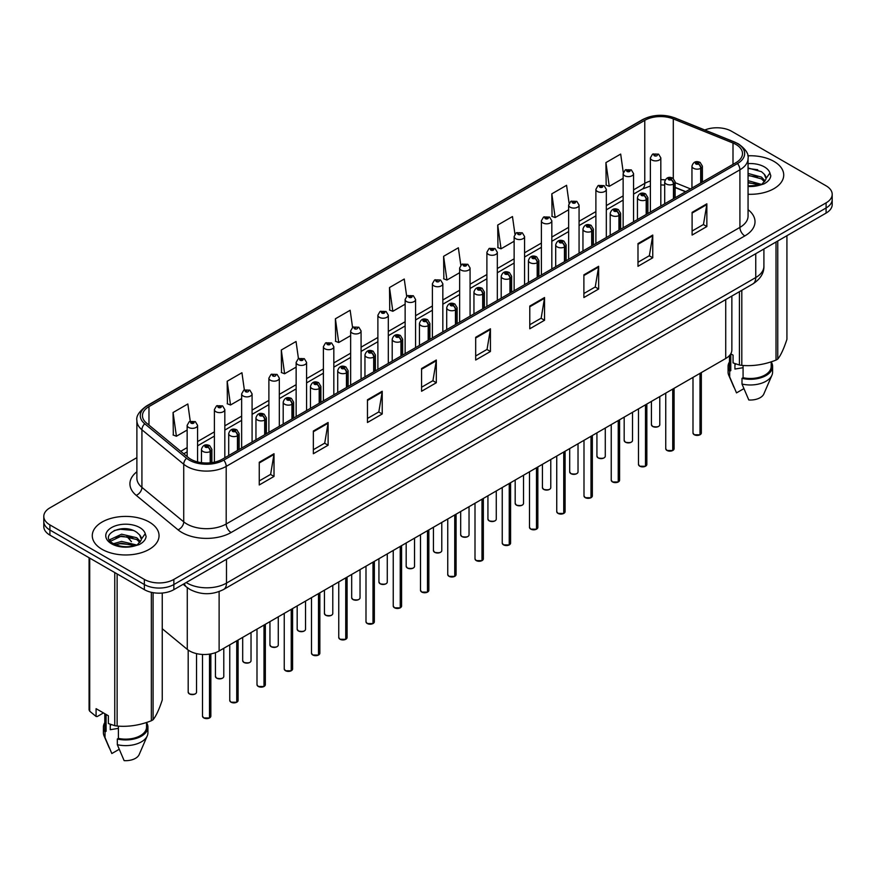 <?xml version="1.0" encoding="UTF-8"?>
<svg xmlns="http://www.w3.org/2000/svg" width="876" height="876" viewBox="0 0 876 876"><rect width="100%" height="100%" fill="white"/><g stroke="black" fill="none" stroke-linecap="round" stroke-linejoin="round"><path stroke-width="1.31" d="M685.547 191.767L675.133 187.563M731.854 296.055L731.854 349.973A20.871 12.045 180 0 1 725.733 358.492L219.12 650.977A20.871 12.045 180 0 1 187.278 649.368L162.246 628.738M773.946 161.403A33.387 19.272 0 0 0 747.808 155.808A33.387 19.272 0 0 1 773.946 161.403A33.387 19.272 0 0 1 783.724 175.036A33.387 19.272 0 0 0 773.946 161.403M149.27 522.052A33.387 19.272 0 0 0 112.884 517.88A33.387 19.272 0 0 0 92.276 535.685A33.387 19.272 0 0 0 102.054 549.318A33.387 19.272 0 0 0 138.441 553.501A33.387 19.272 0 0 0 159.049 535.685A33.387 19.272 0 0 0 149.27 522.052A33.387 19.272 0 0 0 112.884 517.88A33.387 19.272 0 0 0 92.276 535.685A33.387 19.272 0 0 0 102.054 549.318A33.387 19.272 0 0 0 138.441 553.501A33.387 19.272 0 0 0 159.049 535.685A33.387 19.272 0 0 0 149.27 522.052M735.971 144.474A22.261 12.855 180 0 1 742.498 153.563A22.261 12.855 180 0 1 735.971 162.651L222.263 459.243A22.261 12.855 180 0 1 188.285 457.524L146.478 423.053A22.261 12.855 180 0 1 142.459 415.673A22.261 12.855 180 0 1 148.975 406.595L644.78 120.341A22.261 12.855 180 0 1 673.294 118.895L733.004 143.04A22.261 12.855 180 0 1 735.971 144.474M737.504 143.598A24.419 14.093 0 0 0 734.241 142.011L674.531 117.877A24.419 14.093 0 0 0 643.258 119.454L147.453 405.708A24.419 14.093 0 0 0 144.715 423.765L186.522 458.236A24.419 14.093 0 0 0 223.796 460.119L737.504 163.527A24.419 14.093 0 0 0 737.504 143.598M136.886 457.644L49.91 507.861A20.871 12.045 0 0 0 43.8 516.38L43.8 526.596A20.871 12.045 0 0 0 49.91 535.116L144.354 589.647L144.354 584.533A20.871 12.045 0 0 0 173.864 584.533L826.09 207.973A20.871 12.045 0 0 0 832.2 199.454A20.871 12.045 0 0 1 826.09 207.973L173.864 584.533A20.871 12.045 0 0 1 144.354 584.533L49.91 530.013L144.354 584.533L144.354 579.419A20.871 12.045 0 0 0 173.864 579.419L826.09 202.86A20.871 12.045 0 0 0 832.2 194.341A20.871 12.045 0 0 0 826.09 185.821L731.646 131.301A20.871 12.045 0 0 0 704.808 129.998M43.8 521.494A20.871 12.045 0 0 0 49.91 530.013A20.871 12.045 0 0 1 43.8 521.494M259.252 462.254L259.252 484.965L274.013 476.445L274.013 453.735L259.252 462.254M259.252 480.935L270.618 474.376L273.947 454.491A5.563 3.208 -120 0 0 274.013 453.735M270.52 474.431L274.013 476.445M313.356 431.014L313.356 453.735L328.117 445.216L328.117 422.495L313.356 431.014M313.356 449.706L324.722 443.136L328.051 423.25A5.563 3.208 -120 0 0 328.117 422.495M324.624 443.201L328.117 445.216M367.46 399.774L367.46 422.495L382.221 413.976L382.221 391.254L367.46 399.774M367.46 418.465L378.826 411.906L382.166 392.01A5.563 3.208 -120 0 0 382.221 391.254M378.728 411.961L382.221 413.976M421.575 368.533L421.575 391.254L436.325 382.735L436.325 360.014L421.575 368.533M421.575 387.225L432.941 380.666L436.27 360.77A5.563 3.208 -120 0 0 436.325 360.014M432.832 380.721L436.325 382.735M692.106 212.353L692.106 235.064L706.855 226.545L706.855 203.823L692.106 212.353M692.106 231.034L703.472 224.475L706.801 204.579A5.563 3.208 -120 0 0 706.855 203.823M703.362 224.53L706.855 226.545M637.991 243.583L637.991 266.304L652.751 257.785L652.751 235.064L637.991 243.583M637.991 262.274L649.357 255.715L652.697 235.819A5.563 3.208 -120 0 0 652.751 235.064M649.258 255.77L652.751 257.785M583.887 274.823L583.887 297.544L598.647 289.025L598.647 266.304L583.887 274.823M583.887 293.515L595.253 286.945L598.582 267.06A5.563 3.208 -120 0 0 598.647 266.304M595.154 287.01L598.647 289.025M529.783 306.063L529.783 328.785L544.543 320.266L544.543 297.544L529.783 306.063M529.783 324.744L541.149 318.185L544.478 298.3A5.563 3.208 -120 0 0 544.543 297.544M541.05 318.251L544.543 320.266M475.679 337.304L475.679 360.014L490.429 351.495L490.429 328.785L475.679 337.304M475.679 355.985L487.045 349.425L490.374 329.529A5.563 3.208 -120 0 0 490.429 328.785M486.946 349.48L490.429 351.495M748.06 194.264A33.387 19.272 0 0 0 783.724 175.036A33.387 19.272 0 0 1 748.06 194.264M43.8 516.38A20.871 12.045 0 0 0 49.91 524.899L144.354 579.419M298.453 358.656L296.044 341.498L281.295 350.017L281.525 372.607M244.349 389.908L241.94 372.738L227.18 381.257L227.421 403.836M190.256 421.214L187.836 403.978L173.076 412.497L173.317 435.076M460.798 265.143L458.367 247.788L443.606 256.307L443.847 278.886M514.935 234.111L512.471 216.547L497.71 225.066L497.951 247.656M569.082 203.21L566.575 185.318L551.814 193.837L552.055 216.416M623.274 172.561L620.679 154.077L605.929 162.597L606.159 185.175M352.557 327.427L350.148 310.268L335.399 318.787L335.628 341.366M406.672 296.252L404.252 279.028L389.502 287.547L389.743 310.126M389.502 287.547L392.831 311.287L405.139 304.18M392.831 311.287L389.502 310.038M443.606 256.307L446.935 280.046L459.637 272.71M446.935 280.046L443.606 278.798M497.71 225.066L501.039 248.806L514.135 241.25M501.039 248.806L497.71 247.558M551.814 193.837L555.154 217.566L568.633 209.78M555.154 217.566L551.814 216.328M605.929 162.597L609.258 186.336L623.143 178.321M609.258 186.336L605.929 185.088M335.399 318.787L338.727 342.516L350.641 335.639M338.727 342.516L335.399 341.279M281.295 350.017L284.623 373.756L296.143 367.11M284.623 373.756L281.295 372.519M227.18 381.257L230.519 404.997L241.645 398.569M230.519 404.997L227.18 403.748M173.076 412.497L176.404 436.237L187.146 430.039M176.404 436.237L173.076 434.989M144.354 589.647A20.871 12.045 0 0 0 173.864 589.647L826.09 213.087A20.871 12.045 0 0 0 832.2 204.568L832.2 194.341M699.957 434.814L694.241 434.748L692.993 432.974A4.172 2.409 0 0 0 694.219 434.682A4.172 2.409 0 0 0 699.99 434.748L699.891 434.803A4.03 2.332 180 0 1 694.318 434.737M699.99 434.584L700.242 373.209M701.019 182.832L701.019 168.181A3.482 2.091 -122.2 0 0 698.446 163.987A1.741 1.007 0 0 0 698.402 162.597A1.741 1.007 0 0 0 695.938 162.597A1.741 1.007 0 0 0 695.938 164.009A1.741 1.007 0 0 0 698.347 164.042L696.475 163.308L697.657 163.024L698.446 163.987M698.347 164.042A3.482 1.916 62.1 0 1 700.69 168.367A5.212 3.011 180 0 1 693.474 168.269A5.212 3.011 180 0 1 691.952 166.144C693.288 161.863 696.015 160.626 700.132 162.421L702.388 166.144A5.212 3.011 180 0 1 701.019 168.181M700.69 183.018L700.69 168.367M699.99 434.748L699.99 373.362M660.822 206.046L660.822 157.877A5.212 3.011 180 0 1 657.602 160.658A5.212 3.011 180 0 1 651.919 160.012A5.212 3.011 180 0 1 650.386 157.877L652.467 154.264A3.482 2.091 57.8 0 1 654.317 154.362A1.741 1.007 0 0 0 654.372 155.753A1.741 1.007 0 0 0 656.836 155.753A1.741 1.007 0 0 0 656.836 154.329A1.741 1.007 0 0 0 654.427 154.296L655.138 154.745M654.427 154.296A3.482 1.916 -117.9 0 0 652.806 154.066A3.482 1.916 -117.9 0 0 652.653 154.165M655.095 155.315L654.317 154.362M655.117 155.326L655.095 154.767M672.713 450.549L666.997 450.472L665.749 448.709A4.172 2.409 0 0 0 666.965 450.417A4.172 2.409 0 0 0 672.735 450.483L672.648 450.538A4.03 2.332 180 0 1 667.063 450.472M672.735 450.319L672.998 388.944M673.764 198.567L673.764 183.916A3.482 2.091 -122.2 0 0 671.202 179.711A1.741 1.007 0 0 0 671.147 178.332A1.741 1.007 0 0 0 668.684 178.332A1.741 1.007 0 0 0 668.684 179.744A1.741 1.007 0 0 0 671.093 179.777L669.22 179.032L670.414 178.748L671.202 179.711M671.093 179.777A3.482 1.916 62.1 0 1 673.447 184.102A5.212 3.011 180 0 1 666.231 184.004A5.212 3.011 180 0 1 664.698 181.879C666.034 177.598 668.76 176.361 672.888 178.156L675.133 181.879A5.212 3.011 180 0 1 673.764 183.916M673.447 198.753L673.447 184.102M672.735 450.483L672.735 389.086M645.459 466.284L639.743 466.207L638.495 464.444A4.172 2.409 0 0 0 639.721 466.141A4.172 2.409 0 0 0 645.492 466.218L645.393 466.273A4.03 2.332 180 0 1 639.819 466.196M645.492 466.043L645.743 404.679M646.51 214.302L646.51 199.64A3.482 2.091 -122.2 0 0 643.948 195.447A1.741 1.007 0 0 0 643.893 194.056A1.741 1.007 0 0 0 641.44 194.056A1.741 1.007 0 0 0 641.44 195.479A1.741 1.007 0 0 0 643.838 195.512L641.977 194.768L643.159 194.483L643.948 195.447M643.838 195.512A3.482 1.916 62.1 0 1 646.192 199.827A5.212 3.011 180 0 1 638.976 199.739A5.212 3.011 180 0 1 637.454 197.604C638.779 193.333 641.517 192.085 645.634 193.892L647.89 197.604A5.212 3.011 180 0 1 646.51 199.64M646.192 214.489L646.192 199.827M645.492 466.218L645.492 404.821M618.204 482.008L612.499 481.942L611.24 480.168A4.172 2.409 0 0 0 612.466 481.877A4.172 2.409 0 0 0 618.237 481.953L618.149 482.008A4.03 2.332 180 0 1 612.565 481.931M618.237 481.778L618.5 420.403M619.266 230.038L619.266 215.376A3.482 2.091 -122.2 0 0 616.704 211.182A1.741 1.007 0 0 0 616.649 209.791A1.741 1.007 0 0 0 614.185 209.791A1.741 1.007 0 0 0 614.185 211.215A1.741 1.007 0 0 0 616.595 211.236L614.722 210.503L615.916 210.218L616.704 211.182M616.595 211.236A3.482 1.916 62.1 0 1 618.938 215.562A5.212 3.011 180 0 1 611.733 215.474A5.212 3.011 180 0 1 610.2 213.339C611.536 209.057 614.262 207.82 618.39 209.616L620.635 213.339A5.212 3.011 180 0 1 619.266 215.376M618.938 230.224L618.938 215.562M618.237 481.953L618.237 420.557M590.961 497.743L585.245 497.678L583.996 495.904A4.172 2.409 0 0 0 585.223 497.612A4.172 2.409 0 0 0 590.993 497.678L590.895 497.732A4.03 2.332 180 0 1 585.321 497.667M590.993 497.513L591.245 436.139M592.012 245.762L592.012 231.111A3.482 2.091 -122.2 0 0 589.449 226.917A1.741 1.007 0 0 0 589.395 225.526A1.741 1.007 0 0 0 586.942 225.526A1.741 1.007 0 0 0 586.942 226.939A1.741 1.007 0 0 0 589.34 226.972L587.478 226.238L588.661 225.953L589.449 226.917M589.34 226.972A3.482 1.916 62.1 0 1 591.694 231.297A5.212 3.011 180 0 1 584.478 231.209A5.212 3.011 180 0 1 582.956 229.074C584.281 224.793 587.019 223.555 591.136 225.351L593.38 229.074A5.212 3.011 180 0 1 592.012 231.111M591.694 245.948L591.694 231.297M590.993 497.678L590.993 436.292M633.567 221.77L633.567 173.612A5.212 3.011 180 0 1 630.348 176.394A5.212 3.011 180 0 1 624.665 175.748A5.212 3.011 180 0 1 623.143 173.612L625.223 169.988A3.482 2.091 57.8 0 1 627.074 170.097A1.741 1.007 0 0 0 627.128 171.488A1.741 1.007 0 0 0 629.581 171.488A1.741 1.007 0 0 0 629.581 170.064A1.741 1.007 0 0 0 627.183 170.032L629.056 170.776L627.862 171.061L627.074 170.097M627.884 171.072L627.884 170.481M627.183 170.032A3.482 1.916 -117.9 0 0 625.552 169.802A3.482 1.916 -117.9 0 0 625.398 169.9M606.323 237.506L606.323 189.347A5.212 3.011 180 0 1 603.104 192.129A5.212 3.011 180 0 1 597.421 191.472A5.212 3.011 180 0 1 595.888 189.347L597.969 185.723A3.482 2.091 57.8 0 1 599.819 185.821A1.741 1.007 0 0 0 599.874 187.212A1.741 1.007 0 0 0 602.338 187.212A1.741 1.007 0 0 0 602.338 185.8A1.741 1.007 0 0 0 599.929 185.767L601.801 186.5L600.618 186.785L599.819 185.821M600.64 186.796L600.64 186.205M599.929 185.767A3.482 1.916 -117.9 0 0 598.308 185.526A3.482 1.916 -117.9 0 0 598.155 185.624M579.069 253.241L579.069 205.083A5.212 3.011 180 0 1 575.85 207.864A5.212 3.011 180 0 1 570.167 207.207A5.212 3.011 180 0 1 568.633 205.083L570.714 201.458A3.482 2.091 57.8 0 1 572.575 201.557A1.741 1.007 0 0 0 572.63 202.947A1.741 1.007 0 0 0 575.083 202.947A1.741 1.007 0 0 0 575.083 201.524A1.741 1.007 0 0 0 572.685 201.502L574.547 202.236L573.364 202.52L572.575 201.557M573.386 202.531L573.386 201.94M572.685 201.502A3.482 1.916 -117.9 0 0 571.053 201.261A3.482 1.916 -117.9 0 0 570.9 201.36M573.364 202.52L573.342 201.962M735.72 363.901A15.724 9.078 0 0 0 734.931 365.445M734.931 363.617L734.931 369.048L743.078 367.712M748.06 180.664L761.627 184.42M748.06 182.471L759.875 185.164M748.06 173.448L761.463 177.094L765.109 180.894M748.06 175.255L761.463 178.89L764.507 181.748M748.06 185.92L759.317 185.285L763.73 184.004C767.978 181.825 770.332 179.098 770.803 175.835L769.927 173.021L766.062 178.441A15.724 9.078 0 0 0 764.288 174.247L766.051 178.66M764.288 174.247L761.474 171.685L748.06 168.006M765.832 179.514L761.989 184.157M730.77 353.795L733.059 355.119L733.059 362.905L739.432 365.018A37.558 21.692 0 0 0 741.808 365.38C753.163 366.376 764.562 364.613 776.016 360.091A37.558 21.692 0 0 0 777.757 359.083C780.801 355.284 783.856 348.703 786.922 339.34L786.922 235.699M743.078 365.467L743.078 377.731A20.871 12.045 0 0 0 771.208 366.442L771.208 361.81M743.078 377.731L741.994 378.355A22.261 12.855 0 0 0 772.599 366.442A22.261 12.855 0 0 0 771.208 361.963M741.994 378.355L741.994 384.038A22.261 12.855 0 0 0 771.931 375.235A22.261 12.855 0 0 0 772.599 372.114L772.599 366.442M741.994 384.038L748.805 399.982A13.917 8.037 0 0 0 763.839 393.948L771.931 375.235M776.016 360.091L776.016 241.995M777.757 240.988L777.757 359.083M741.808 290.306L741.808 365.38M739.432 365.018L739.432 291.675M729.467 355.557L729.467 366.442A20.871 12.045 0 0 0 730.781 370.636L730.781 353.795M729.467 361.963A22.261 12.855 0 0 0 728.076 366.442A22.261 12.855 0 0 0 729.697 371.26L730.781 370.636M728.076 366.442L728.076 372.114A22.261 12.855 0 0 0 728.744 375.235A22.261 12.855 0 0 0 729.697 376.932L729.697 371.26M743.855 388.648L736.508 392.886L729.697 376.932M748.06 168.455L757.718 169.736M748.06 175.66L757.565 176.908M748.06 182.876L757.565 184.124M111.044 724.551A15.724 9.078 0 0 0 110.245 726.095M110.245 724.277L110.245 729.697L118.391 728.372M113.519 543.689L121.589 541.412L136.941 545.069M132.889 544.773L120.351 543.7L115.38 544.598L121.589 543.208L135.2 545.814M109.993 540.777L110.475 539.408L121.589 534.196L136.776 537.744L140.434 541.554M110.431 541.291L121.589 535.992L136.776 539.55L139.832 542.408M139.612 534.908L136.798 532.334C122.301 522.085 98.145 535.466 113.059 543.416C119.147 546.712 126.341 547.555 134.63 545.945L139.054 544.653C143.303 542.474 145.657 539.758 146.117 536.495L145.252 533.67L141.386 539.101A15.724 9.078 0 0 0 139.612 534.908L141.375 539.309M141.145 540.174L137.313 544.806M103.467 712.933L97.225 716.535L96.086 716.458L96.086 708.673L108.383 715.769L108.383 723.554L114.756 725.667A37.558 21.692 0 0 0 117.132 726.04C128.487 727.036 139.886 725.273 151.34 720.751A37.558 21.692 0 0 0 153.081 719.743C156.125 715.933 159.18 709.352 162.246 700.001L162.246 593.041M118.391 726.127L118.391 738.391A20.871 12.045 0 0 0 146.533 727.091L146.533 722.47M118.391 738.391L117.318 739.005A22.261 12.855 0 0 0 147.924 727.091A22.261 12.855 0 0 0 146.533 722.623M117.318 739.005L117.318 744.688A22.261 12.855 0 0 0 147.256 735.884A22.261 12.855 0 0 0 147.924 732.774L147.924 727.091M117.318 744.688L124.129 760.631A13.917 8.037 0 0 0 139.153 754.597L147.256 735.884M151.34 720.751L151.34 592.307M153.081 592.658L153.081 719.743M117.132 573.933L117.132 726.04M114.756 725.667L114.756 572.554M89.713 558.1L89.713 711.213L96.086 716.458M89.713 711.213A37.558 21.692 0 0 1 89.078 709.845L89.078 557.738M104.791 713.699L104.791 727.091A20.871 12.045 0 0 0 106.095 731.285L106.095 714.455M104.791 722.623A22.261 12.855 0 0 0 103.401 727.091A22.261 12.855 0 0 0 105.021 731.909L106.095 731.285M103.401 727.091L103.401 732.774A22.261 12.855 0 0 0 104.069 735.884A22.261 12.855 0 0 0 105.021 737.592L105.021 731.909M119.169 749.298L111.832 753.535L105.021 737.592M114.187 530.528L120.351 529.268L133.042 530.396M109.434 539.934L110.551 539.266M115.358 537.393L120.351 536.484L132.889 537.557M563.706 513.478L558.001 513.402L556.742 511.639A4.172 2.409 0 0 0 557.968 513.347A4.172 2.409 0 0 0 563.739 513.413L563.64 513.467A4.03 2.332 180 0 1 558.067 513.402M563.739 513.248L564.002 451.874M564.768 261.497L564.768 246.846A3.482 2.091 -122.2 0 0 562.206 242.641A1.741 1.007 0 0 0 562.151 241.261A1.741 1.007 0 0 0 559.687 241.261A1.741 1.007 0 0 0 559.687 242.674A1.741 1.007 0 0 0 562.096 242.707L560.224 241.962L561.407 241.677L562.206 242.641M562.096 242.707A3.482 1.916 62.1 0 1 564.44 247.032A5.212 3.011 180 0 1 557.235 246.933A5.212 3.011 180 0 1 555.702 244.809C557.037 240.528 559.764 239.29 563.892 241.086L566.137 244.809A5.212 3.011 180 0 1 564.768 246.846M564.44 261.683L564.44 247.032M563.739 513.413L563.739 452.016M536.462 529.213L530.746 529.137L529.498 527.374A4.172 2.409 0 0 0 530.714 529.071A4.172 2.409 0 0 0 536.484 529.148L536.397 529.203A4.03 2.332 180 0 1 530.812 529.126M536.484 528.973L536.747 467.609M537.514 277.232L537.514 262.57A3.482 2.091 -122.2 0 0 534.951 258.376A1.741 1.007 0 0 0 534.897 256.986A1.741 1.007 0 0 0 532.444 256.986A1.741 1.007 0 0 0 532.444 258.409A1.741 1.007 0 0 0 534.842 258.442L532.969 257.697L534.163 257.413L534.951 258.376M534.842 258.442A3.482 1.916 62.1 0 1 537.196 262.756A5.212 3.011 180 0 1 529.98 262.669A5.212 3.011 180 0 1 528.447 260.544C529.783 256.263 532.509 255.015 536.638 256.821L538.882 260.544A5.212 3.011 180 0 1 537.514 262.57M537.196 277.418L537.196 262.756M536.484 529.148L536.484 467.751M509.208 544.949L503.492 544.872L502.244 543.098A4.172 2.409 0 0 0 503.47 544.806A4.172 2.409 0 0 0 509.241 544.883L509.142 544.938A4.03 2.332 180 0 1 503.569 544.861M509.241 544.708L509.493 483.333M510.27 292.967L510.27 278.305A3.482 2.091 -122.2 0 0 507.697 274.111A1.741 1.007 0 0 0 507.653 272.721A1.741 1.007 0 0 0 505.189 272.721A1.741 1.007 0 0 0 505.189 274.144A1.741 1.007 0 0 0 507.598 274.177L505.726 273.432L506.908 273.148L507.697 274.111M507.598 274.177A3.482 1.916 62.1 0 1 509.941 278.491A5.212 3.011 180 0 1 502.725 278.404A5.212 3.011 180 0 1 501.203 276.269C502.539 271.987 505.266 270.75 509.383 272.546L511.639 276.269A5.212 3.011 180 0 1 510.27 278.305M509.941 293.153L509.941 278.491M509.241 544.883L509.241 483.486M551.825 268.976L551.825 220.807A5.212 3.011 180 0 1 548.606 223.588A5.212 3.011 180 0 1 542.912 222.942A5.212 3.011 180 0 1 541.39 220.807L543.47 217.193A3.482 2.091 57.8 0 1 545.321 217.292A1.741 1.007 0 0 0 545.376 218.682A1.741 1.007 0 0 0 547.839 218.682A1.741 1.007 0 0 0 547.839 217.259A1.741 1.007 0 0 0 545.43 217.226L547.303 217.971L546.109 218.255L545.321 217.292M546.131 218.266L546.131 217.675M545.43 217.226A3.482 1.916 -117.9 0 0 543.799 216.996A3.482 1.916 -117.9 0 0 543.646 217.095M546.087 218.244L546.087 217.697M524.571 284.7L524.571 236.542A5.212 3.011 180 0 1 521.351 239.323A5.212 3.011 180 0 1 515.668 238.677A5.212 3.011 180 0 1 514.135 236.542L516.216 232.917A3.482 2.091 57.8 0 1 518.077 233.027A1.741 1.007 0 0 0 518.121 234.418A1.741 1.007 0 0 0 520.585 234.418A1.741 1.007 0 0 0 520.585 232.994A1.741 1.007 0 0 0 518.176 232.961L518.888 233.41M518.176 232.961A3.482 1.916 -117.9 0 0 516.555 232.731A3.482 1.916 -117.9 0 0 516.402 232.83M518.844 233.969L518.077 233.027M518.866 233.991L518.844 233.432M497.327 300.435L497.327 252.277A5.212 3.011 180 0 1 494.108 255.058A5.212 3.011 180 0 1 488.414 254.401A5.212 3.011 180 0 1 486.892 252.277L488.972 248.653A3.482 2.091 57.8 0 1 490.823 248.762A1.741 1.007 0 0 0 490.878 250.142A1.741 1.007 0 0 0 493.33 250.142A1.741 1.007 0 0 0 493.33 248.729A1.741 1.007 0 0 0 490.932 248.696L492.805 249.43L491.611 249.715L490.823 248.762M491.633 249.737L491.633 249.134M490.932 248.696A3.482 1.916 -117.9 0 0 489.301 248.456A3.482 1.916 -117.9 0 0 489.147 248.554M491.611 249.715L491.589 249.167M481.964 560.673L476.248 560.607L475 558.833A4.172 2.409 0 0 0 476.215 560.541A4.172 2.409 0 0 0 481.986 560.607L481.899 560.662A4.03 2.332 180 0 1 476.314 560.596M481.986 560.443L482.249 499.068M483.015 308.691L483.015 294.04A3.482 2.091 -122.2 0 0 480.453 289.846A1.741 1.007 0 0 0 480.398 288.456A1.741 1.007 0 0 0 477.935 288.456A1.741 1.007 0 0 0 477.935 289.879A1.741 1.007 0 0 0 480.344 289.901L478.471 289.168L479.665 288.883L480.453 289.846M480.344 289.901A3.482 1.916 62.1 0 1 482.698 294.226A5.212 3.011 180 0 1 475.482 294.139A5.212 3.011 180 0 1 473.949 292.004C475.285 287.722 478.011 286.485 482.139 288.281L484.384 292.004A5.212 3.011 180 0 1 483.015 294.04M482.698 308.878L482.698 294.226M481.986 560.607L481.986 499.221M454.71 576.408L448.994 576.331L447.745 574.568A4.172 2.409 0 0 0 448.972 576.277A4.172 2.409 0 0 0 454.743 576.342L454.644 576.397A4.03 2.332 180 0 1 449.07 576.331M454.743 576.178L454.994 514.803M455.772 324.427L455.772 309.775A3.482 2.091 -122.2 0 0 453.199 305.571A1.741 1.007 0 0 0 453.155 304.191A1.741 1.007 0 0 0 450.691 304.191A1.741 1.007 0 0 0 450.691 305.604A1.741 1.007 0 0 0 453.1 305.636L451.228 304.892L452.41 304.618L453.199 305.571M453.1 305.636A3.482 1.916 62.1 0 1 455.443 309.962A5.212 3.011 180 0 1 448.227 309.863A5.212 3.011 180 0 1 446.705 307.739C448.041 303.457 450.768 302.22 454.885 304.016L457.141 307.739A5.212 3.011 180 0 1 455.772 309.775M455.443 324.613L455.443 309.962M454.743 576.342L454.743 514.946M427.466 592.143L421.75 592.067L420.502 590.304A4.172 2.409 0 0 0 421.717 592.001A4.172 2.409 0 0 0 427.488 592.077L427.4 592.132A4.03 2.332 180 0 1 421.816 592.067M427.488 591.902L427.751 530.538M428.517 340.162L428.517 325.5A3.482 2.091 -122.2 0 0 425.955 321.306A1.741 1.007 0 0 0 425.9 319.915A1.741 1.007 0 0 0 423.436 319.915A1.741 1.007 0 0 0 423.436 321.339A1.741 1.007 0 0 0 425.845 321.372L423.973 320.627L425.167 320.342L425.955 321.306M425.845 321.372A3.482 1.916 62.1 0 1 428.2 325.686A5.212 3.011 180 0 1 420.984 325.598A5.212 3.011 180 0 1 419.451 323.474C420.787 319.192 423.513 317.944 427.641 319.751L429.886 323.474A5.212 3.011 180 0 1 428.517 325.5M428.2 340.348L428.2 325.686M427.488 592.077L427.488 530.681M400.212 607.878L394.496 607.802L393.247 606.028A4.172 2.409 0 0 0 394.474 607.736A4.172 2.409 0 0 0 400.244 607.813L400.146 607.867A4.03 2.332 180 0 1 394.572 607.791M400.244 607.637L400.496 546.263M401.263 355.897L401.263 341.235A3.482 2.091 -122.2 0 0 398.7 337.041A1.741 1.007 0 0 0 398.646 335.65A1.741 1.007 0 0 0 396.193 335.65A1.741 1.007 0 0 0 396.193 337.074A1.741 1.007 0 0 0 398.591 337.107L396.729 336.362L397.912 336.077L398.7 337.041M398.591 337.107A3.482 1.916 62.1 0 1 400.945 341.421A5.212 3.011 180 0 1 393.729 341.333A5.212 3.011 180 0 1 392.207 339.198C393.532 334.917 396.27 333.679 400.387 335.475L402.642 339.198A5.212 3.011 180 0 1 401.263 341.235M400.945 356.083L400.945 341.421M400.244 607.813L400.244 546.416M372.957 623.602L367.252 623.537L365.993 621.763A4.172 2.409 0 0 0 367.219 623.471A4.172 2.409 0 0 0 372.99 623.537L372.891 623.592A4.03 2.332 180 0 1 367.318 623.526M372.99 623.373L373.253 561.998M374.019 371.621L374.019 356.97A3.482 2.091 -122.2 0 0 371.457 352.776A1.741 1.007 0 0 0 371.402 351.385A1.741 1.007 0 0 0 368.938 351.385A1.741 1.007 0 0 0 368.938 352.809A1.741 1.007 0 0 0 371.347 352.831L369.475 352.097L370.657 351.813L371.457 352.776M371.347 352.831A3.482 1.916 62.1 0 1 373.691 357.156A5.212 3.011 180 0 1 366.486 357.069A5.212 3.011 180 0 1 364.953 354.933C366.288 350.652 369.015 349.415 373.143 351.21L375.388 354.933A5.212 3.011 180 0 1 374.019 356.97M373.691 371.807L373.691 357.156M372.99 623.537L372.99 562.151M470.073 316.17L470.073 268.012A5.212 3.011 180 0 1 466.853 270.793A5.212 3.011 180 0 1 461.17 270.136A5.212 3.011 180 0 1 459.637 268.012L461.718 264.388A3.482 2.091 57.8 0 1 463.579 264.486A1.741 1.007 0 0 0 463.623 265.877A1.741 1.007 0 0 0 466.087 265.877A1.741 1.007 0 0 0 466.087 264.453A1.741 1.007 0 0 0 463.678 264.432L465.55 265.165L464.368 265.45L463.579 264.486M464.389 265.461L464.389 264.87M463.678 264.432A3.482 1.916 -117.9 0 0 462.057 264.191A3.482 1.916 -117.9 0 0 461.904 264.289M464.346 265.439L464.346 264.891M442.829 331.905L442.829 283.736A5.212 3.011 180 0 1 439.599 286.518A5.212 3.011 180 0 1 433.916 285.872A5.212 3.011 180 0 1 432.394 283.736L434.474 280.123A3.482 2.091 57.8 0 1 436.325 280.221A1.741 1.007 0 0 0 436.379 281.612A1.741 1.007 0 0 0 438.832 281.612A1.741 1.007 0 0 0 438.832 280.189A1.741 1.007 0 0 0 436.434 280.156L437.135 280.605M436.434 280.156A3.482 1.916 -117.9 0 0 434.803 279.926A3.482 1.916 -117.9 0 0 434.649 280.024M437.091 281.174L436.325 280.221M437.113 281.185L437.091 280.627M415.574 347.63L415.574 299.472A5.212 3.011 180 0 1 412.355 302.253A5.212 3.011 180 0 1 406.672 301.607A5.212 3.011 180 0 1 405.139 299.472L407.22 295.847A3.482 2.091 57.8 0 1 409.07 295.957A1.741 1.007 0 0 0 409.125 297.347A1.741 1.007 0 0 0 411.589 297.347A1.741 1.007 0 0 0 411.589 295.924A1.741 1.007 0 0 0 409.18 295.891L411.052 296.635L409.869 296.92L409.07 295.957M409.891 296.931L409.891 296.34M409.18 295.891A3.482 1.916 -117.9 0 0 407.559 295.661A3.482 1.916 -117.9 0 0 407.406 295.76M409.869 296.92L409.848 296.362M388.32 363.365L388.32 315.207A5.212 3.011 180 0 1 385.101 317.988A5.212 3.011 180 0 1 379.418 317.331A5.212 3.011 180 0 1 377.885 315.207L379.976 311.582A3.482 2.091 57.8 0 1 381.826 311.692A1.741 1.007 0 0 0 381.881 313.071A1.741 1.007 0 0 0 384.334 313.071A1.741 1.007 0 0 0 384.334 311.659A1.741 1.007 0 0 0 381.936 311.626L383.798 312.371L382.615 312.644L381.826 311.692M382.637 312.666L382.637 312.064M381.936 311.626A3.482 1.916 -117.9 0 0 380.304 311.385A3.482 1.916 -117.9 0 0 380.151 311.495M382.615 312.644L382.593 312.097M361.076 379.1L361.076 330.942A5.212 3.011 180 0 1 357.857 333.723A5.212 3.011 180 0 1 352.163 333.066A5.212 3.011 180 0 1 350.641 330.942L352.721 327.317A3.482 2.091 57.8 0 1 354.572 327.416A1.741 1.007 0 0 0 354.627 328.807A1.741 1.007 0 0 0 357.09 328.807A1.741 1.007 0 0 0 357.09 327.383A1.741 1.007 0 0 0 354.681 327.361L355.382 327.799M354.681 327.361A3.482 1.916 -117.9 0 0 353.061 327.12A3.482 1.916 -117.9 0 0 352.908 327.219M355.349 328.369L354.572 327.416M355.36 328.38L355.349 327.821M345.713 639.338L339.998 639.261L338.749 637.498A4.172 2.409 0 0 0 339.965 639.206A4.172 2.409 0 0 0 345.735 639.272L345.648 639.327A4.03 2.332 180 0 1 340.063 639.261M345.735 639.108L345.998 577.733M346.765 387.356L346.765 372.705A3.482 2.091 -122.2 0 0 344.202 368.5A1.741 1.007 0 0 0 344.148 367.121A1.741 1.007 0 0 0 341.695 367.121A1.741 1.007 0 0 0 341.695 368.533A1.741 1.007 0 0 0 344.093 368.566L342.22 367.821L343.414 367.548L344.202 368.5M344.093 368.566A3.482 1.916 62.1 0 1 346.447 372.891A5.212 3.011 180 0 1 339.231 372.793A5.212 3.011 180 0 1 337.709 370.668C339.034 366.387 341.76 365.15 345.889 366.945L348.133 370.668A5.212 3.011 180 0 1 346.765 372.705M346.447 387.542L346.447 372.891M345.735 639.272L345.735 577.875M318.459 655.073L312.754 654.996L311.495 653.233A4.172 2.409 0 0 0 312.721 654.93A4.172 2.409 0 0 0 318.492 655.007L318.393 655.062A4.03 2.332 180 0 1 312.82 654.996M318.492 654.832L318.744 593.468M319.521 403.091L319.521 388.429A3.482 2.091 -122.2 0 0 316.959 384.235A1.741 1.007 0 0 0 316.904 382.845A1.741 1.007 0 0 0 314.44 382.845A1.741 1.007 0 0 0 314.44 384.268A1.741 1.007 0 0 0 316.849 384.301L314.977 383.557L316.159 383.272L316.959 384.235M316.849 384.301A3.482 1.916 62.1 0 1 319.192 388.615A5.212 3.011 180 0 1 311.987 388.528A5.212 3.011 180 0 1 310.454 386.404C311.79 382.122 314.517 380.874 318.645 382.681L320.89 386.404A5.212 3.011 180 0 1 319.521 388.429M319.192 403.278L319.192 388.615M318.492 655.007L318.492 593.61M291.215 670.808L285.499 670.731L284.251 668.968A4.172 2.409 0 0 0 285.466 670.666A4.172 2.409 0 0 0 291.237 670.742L291.15 670.797A4.03 2.332 180 0 1 285.565 670.72M291.237 670.567L291.5 609.192M292.266 418.827L292.266 404.165A3.482 2.091 -122.2 0 0 289.704 399.971A1.741 1.007 0 0 0 289.649 398.58A1.741 1.007 0 0 0 287.197 398.58A1.741 1.007 0 0 0 287.197 400.004A1.741 1.007 0 0 0 289.595 400.036L287.722 399.292L288.916 399.007L289.704 399.971M289.595 400.036A3.482 1.916 62.1 0 1 291.949 404.351A5.212 3.011 180 0 1 284.733 404.263A5.212 3.011 180 0 1 283.2 402.128C284.536 397.846 287.262 396.609 291.39 398.405L293.635 402.128A5.212 3.011 180 0 1 292.266 404.165M291.949 419.013L291.949 404.351M291.237 670.742L291.237 609.346M263.961 686.532L258.245 686.466L256.996 684.693A4.172 2.409 0 0 0 258.223 686.401A4.172 2.409 0 0 0 263.994 686.477L263.895 686.532A4.03 2.332 180 0 1 258.321 686.455M263.994 686.302L264.245 624.927M265.023 434.551L265.023 419.9A3.482 2.091 -122.2 0 0 262.45 415.706A1.741 1.007 0 0 0 262.406 414.315A1.741 1.007 0 0 0 259.942 414.315A1.741 1.007 0 0 0 259.942 415.739A1.741 1.007 0 0 0 262.351 415.761L260.479 415.027L261.661 414.742L262.45 415.706M262.351 415.761A3.482 1.916 62.1 0 1 264.694 420.086A5.212 3.011 180 0 1 257.478 419.998A5.212 3.011 180 0 1 255.956 417.863C257.292 413.582 260.019 412.344 264.136 414.14L266.392 417.863A5.212 3.011 180 0 1 265.023 419.9M264.694 434.737L264.694 420.086M263.994 686.477L263.994 625.081M236.717 702.267L231.001 702.191L229.753 700.428A4.172 2.409 0 0 0 230.968 702.136A4.172 2.409 0 0 0 236.739 702.202L236.651 702.256A4.03 2.332 180 0 1 231.067 702.191M236.739 702.037L237.002 640.663M237.768 450.286L237.768 435.635A3.482 2.091 -122.2 0 0 235.206 431.43A1.741 1.007 0 0 0 235.151 430.05A1.741 1.007 0 0 0 232.688 430.05A1.741 1.007 0 0 0 232.688 431.463A1.741 1.007 0 0 0 235.096 431.496L233.224 430.762L234.418 430.477L235.206 431.43M235.096 431.496A3.482 1.916 62.1 0 1 237.451 435.821A5.212 3.011 180 0 1 230.235 435.722A5.212 3.011 180 0 1 228.702 433.598C230.038 429.317 232.764 428.079 236.892 429.875L239.137 433.598A5.212 3.011 180 0 1 237.768 435.635M237.451 450.472L237.451 435.821M236.739 702.202L236.739 640.805M209.463 718.002L203.747 717.926L202.498 716.163A4.172 2.409 0 0 0 203.725 717.86A4.172 2.409 0 0 0 209.495 717.937L209.397 717.992A4.03 2.332 180 0 1 203.823 717.926M209.495 717.762L209.747 654.098M210.514 462.791L210.514 451.359A3.482 2.091 -122.2 0 0 207.951 447.165A1.741 1.007 0 0 0 207.897 445.774A1.741 1.007 0 0 0 205.444 445.774A1.741 1.007 0 0 0 205.444 447.198A1.741 1.007 0 0 0 207.842 447.231L205.98 446.486L207.163 446.202L207.951 447.165M207.842 447.231A3.482 1.916 62.1 0 1 210.196 451.545A5.212 3.011 180 0 1 202.98 451.458A5.212 3.011 180 0 1 201.458 449.333C202.783 445.052 205.521 443.803 209.638 445.61L211.893 449.333A5.212 3.011 180 0 1 210.514 451.359M210.196 462.824L210.196 451.545M209.495 717.937L209.495 654.142M333.822 394.835L333.822 346.666A5.212 3.011 180 0 1 330.602 349.458A5.212 3.011 180 0 1 324.919 348.801A5.212 3.011 180 0 1 323.386 346.666L325.467 343.053A3.482 2.091 57.8 0 1 327.328 343.151A1.741 1.007 0 0 0 327.383 344.542A1.741 1.007 0 0 0 329.836 344.542A1.741 1.007 0 0 0 329.836 343.118A1.741 1.007 0 0 0 327.438 343.085L329.299 343.83L328.117 344.115L327.328 343.151M327.438 343.085A3.482 1.916 -117.9 0 0 325.806 342.855A3.482 1.916 -117.9 0 0 325.653 342.954M306.578 410.559L306.578 362.401A5.212 3.011 180 0 1 303.359 365.183A5.212 3.011 180 0 1 297.665 364.536A5.212 3.011 180 0 1 296.143 362.401L298.223 358.777A3.482 2.091 57.8 0 1 300.074 358.886A1.741 1.007 0 0 0 300.129 360.277A1.741 1.007 0 0 0 302.592 360.277A1.741 1.007 0 0 0 302.592 358.853A1.741 1.007 0 0 0 300.183 358.821L302.056 359.565L300.862 359.85L300.074 358.886M300.884 359.861L300.884 359.269M300.183 358.821A3.482 1.916 -117.9 0 0 298.552 358.591A3.482 1.916 -117.9 0 0 298.398 358.689M300.84 359.839L300.84 359.291M279.324 426.294L279.324 378.136A5.212 3.011 180 0 1 276.104 380.918A5.212 3.011 180 0 1 270.421 380.261A5.212 3.011 180 0 1 268.888 378.136L270.969 374.512A3.482 2.091 57.8 0 1 272.83 374.621A1.741 1.007 0 0 0 272.874 376.001A1.741 1.007 0 0 0 275.338 376.001A1.741 1.007 0 0 0 275.338 374.589A1.741 1.007 0 0 0 272.929 374.556L273.64 375.005M272.929 374.556A3.482 1.916 -117.9 0 0 271.308 374.326A3.482 1.916 -117.9 0 0 271.155 374.424M273.597 375.563L272.83 374.621M273.619 375.574L273.597 375.027M252.08 442.03L252.08 393.871A5.212 3.011 180 0 1 248.85 396.653A5.212 3.011 180 0 1 243.167 395.996A5.212 3.011 180 0 1 241.645 393.871L243.725 390.247A3.482 2.091 57.8 0 1 245.576 390.346A1.741 1.007 0 0 0 245.63 391.736A1.741 1.007 0 0 0 248.083 391.736A1.741 1.007 0 0 0 248.083 390.313A1.741 1.007 0 0 0 245.685 390.291L246.386 390.729M245.685 390.291A3.482 1.916 -117.9 0 0 244.054 390.05A3.482 1.916 -117.9 0 0 243.9 390.149M246.342 391.298L245.576 390.346M246.364 391.309L246.342 390.762M224.825 457.765L224.825 409.596A5.212 3.011 180 0 1 221.606 412.388A5.212 3.011 180 0 1 215.923 411.731A5.212 3.011 180 0 1 214.39 409.596L216.471 405.982A3.482 2.091 57.8 0 1 218.321 406.081A1.741 1.007 0 0 0 218.376 407.471A1.741 1.007 0 0 0 220.84 407.471A1.741 1.007 0 0 0 220.84 406.048A1.741 1.007 0 0 0 218.431 406.015L220.303 406.76L219.12 407.044L218.321 406.081M219.142 407.055L219.142 406.464M218.431 406.015A3.482 1.916 -117.9 0 0 216.81 405.785A3.482 1.916 -117.9 0 0 216.657 405.884M219.099 407.033L219.099 406.486M197.571 461.915L197.571 425.331A5.212 3.011 180 0 1 194.352 428.112A5.212 3.011 180 0 1 188.668 427.466A5.212 3.011 180 0 1 187.146 425.331L189.227 421.706A3.482 2.091 57.8 0 1 191.077 421.816A1.741 1.007 0 0 0 191.132 423.207A1.741 1.007 0 0 0 193.585 423.207A1.741 1.007 0 0 0 193.585 421.783A1.741 1.007 0 0 0 191.187 421.75L193.059 422.495L191.866 422.78L191.077 421.816M191.888 422.79L191.888 422.199M191.187 421.75A3.482 1.916 -117.9 0 0 189.555 421.52A3.482 1.916 -117.9 0 0 189.402 421.619M191.866 422.78L191.844 422.221M725.733 299.581L725.733 358.492M187.278 587.654L187.278 649.368M219.12 591.574L219.12 650.977M748.06 209.671A34.777 20.082 180 0 1 744.83 235.918L231.122 532.509A6.953 4.019 60 0 1 226.194 523.99L739.913 227.399A27.824 16.064 0 0 0 748.06 216.043L748.06 158.446A27.824 16.064 180 0 1 739.913 169.813A6.953 4.019 -120 0 0 737.504 163.527M231.122 532.509A34.777 20.082 180 0 1 181.934 532.509A34.777 20.082 180 0 1 178.036 529.827L136.218 495.356A34.777 20.082 180 0 1 136.886 471.781M186.851 523.99A27.824 16.064 0 0 0 226.194 523.99L226.194 466.393A27.824 16.064 180 0 1 183.73 464.247L141.923 429.777A27.824 16.064 180 0 1 136.886 420.568L136.886 478.154A27.824 16.064 0 0 0 141.923 487.374L183.73 521.844A27.824 16.064 0 0 0 186.851 523.99M748.06 158.446C748.969 154.066 745.772 149.216 738.468 143.905L734.811 142.131A6.953 3.263 112 0 0 734.241 142.011M734.811 142.131L675.1 117.986C663.581 113.913 652.642 114.504 642.294 119.76A6.953 4.019 60 0 1 643.258 119.454M147.453 405.708A6.953 4.019 -120 0 0 146.478 406.015C139.174 411.348 135.977 416.199 136.886 420.568M144.715 423.765A6.953 4.654 129.5 0 0 141.923 429.777L141.923 487.374A6.953 4.654 -50.5 0 1 136.218 495.356M675.1 117.986A6.953 3.263 112 0 0 674.531 117.877M186.522 458.236A6.953 4.654 129.5 0 0 183.73 464.247L183.73 521.844A6.953 4.654 -50.5 0 1 178.036 529.827M223.796 460.119A6.953 4.019 60 0 1 226.194 466.393L739.913 169.813L739.913 227.399A6.953 4.019 60 0 0 744.83 235.918M173.864 579.419L173.864 589.647M826.09 202.86L826.09 213.087M49.91 524.899L49.91 535.116M148.975 406.595L148.975 425.101M733.004 143.04L733.004 164.37M673.294 118.895L673.294 178.419M690.507 188.898L675.133 182.69M665.212 179.909A22.261 12.855 0 0 0 660.822 179.624M650.386 181.025A22.261 12.855 0 0 0 644.78 183.38L633.567 189.851M644.78 120.341L644.78 183.38A12.516 7.227 60 0 1 642.196 189.117L633.567 194.089M623.143 195.885L606.323 205.586M595.888 211.609L579.069 221.321M568.633 227.344L551.825 237.057M541.39 243.079L524.571 252.781M514.135 258.814L497.327 268.516M486.892 274.538L470.073 284.251M459.637 290.274L442.829 299.986M432.394 306.009L415.574 315.71M405.139 321.744L388.32 331.446M377.885 337.468L361.076 347.181M350.641 353.203L333.822 362.916M323.386 368.938L306.578 378.64M296.143 384.673L279.324 394.375M268.888 400.398L252.08 410.11M241.645 416.133L224.825 425.845M214.39 431.868L197.571 441.581M187.146 447.603L180.741 451.293M685.744 191.658L675.779 187.628A12.516 5.869 -68 0 1 675.133 187.256M475.679 338.016L490.374 329.529M529.783 306.786L544.478 298.3M583.887 275.546L598.582 267.06M637.991 244.305L652.697 235.819M692.106 213.065L706.801 204.579M421.575 369.256L436.27 360.77M367.46 400.496L382.166 392.01M313.356 431.737L328.051 423.25M259.252 462.966L273.947 454.491M186.183 582.529A27.824 16.064 0 0 0 187.146 583.109A27.824 16.064 0 0 0 226.49 583.109L755.747 277.55A27.824 16.064 0 0 0 763.905 266.195C764.102 273.093 760.423 279.006 752.867 283.923L223.61 589.482A13.917 8.037 60 0 0 226.49 583.109L226.49 559.26M755.747 253.701L755.747 277.55A13.917 8.037 60 0 1 752.867 283.923M184.365 583.58A13.917 9.307 129.5 0 0 186.577 587.095L183.161 584.281M128.991 536.725A13.917 9.307 129.5 0 0 131.477 541.664L126.856 536.462M700.242 434.605A4.172 2.409 0 0 0 701.337 432.974L701.337 372.574M652.653 426.415A4.172 2.409 0 0 0 657.197 426.94A4.172 2.409 0 0 0 659.781 424.707C659.464 426.754 657.099 427.346 652.686 426.481L651.426 424.707A4.172 2.409 0 0 0 652.653 426.415M658.511 426.448A4.03 2.332 180 0 1 652.751 426.47M672.998 450.341A4.172 2.409 0 0 0 674.093 448.709L674.093 388.309M645.743 466.065A4.172 2.409 0 0 0 646.838 464.444L646.838 404.044M618.5 481.8A4.172 2.409 0 0 0 619.595 480.168L619.595 419.768M591.245 497.535A4.172 2.409 0 0 0 592.34 495.904L592.34 435.503M625.398 442.15A4.172 2.409 0 0 0 629.953 442.676A4.172 2.409 0 0 0 632.527 440.442C632.209 442.49 629.844 443.081 625.431 442.216L624.183 440.442A4.172 2.409 0 0 0 625.398 442.15M631.257 442.172A4.03 2.332 180 0 1 625.497 442.205M598.155 457.885A4.172 2.409 0 0 0 602.699 458.4A4.172 2.409 0 0 0 605.283 456.177C604.966 458.225 602.6 458.816 598.188 457.94L596.928 456.177A4.172 2.409 0 0 0 598.155 457.885M604.002 457.907A4.03 2.332 180 0 1 598.253 457.94M570.9 473.609A4.172 2.409 0 0 0 575.455 474.135A4.172 2.409 0 0 0 578.029 471.912C577.711 473.949 575.346 474.54 570.933 473.675L569.685 471.912A4.172 2.409 0 0 0 570.9 473.609M576.758 473.642A4.03 2.332 180 0 1 570.999 473.675M769.927 173.021A19.896 11.487 0 0 0 764.409 166.911A19.896 11.487 0 0 0 748.06 163.626M748.06 186.446A19.896 11.487 0 0 0 759.317 185.285M145.252 533.67A19.896 11.487 0 0 0 139.733 527.56A19.896 11.487 0 0 0 111.591 527.56A19.896 11.487 0 0 0 111.591 543.81A19.896 11.487 0 0 0 134.63 545.945M564.002 513.27A4.172 2.409 0 0 0 565.097 511.639L565.097 451.239M536.747 528.995A4.172 2.409 0 0 0 537.842 527.374L537.842 466.974M509.493 544.73A4.172 2.409 0 0 0 510.599 543.098L510.599 482.709M543.657 489.345A4.172 2.409 0 0 0 548.201 489.87A4.172 2.409 0 0 0 550.774 487.636C550.467 489.684 548.102 490.275 543.678 489.41L542.43 487.636A4.172 2.409 0 0 0 543.657 489.345M549.504 489.377A4.03 2.332 180 0 1 543.755 489.399M516.402 505.08A4.172 2.409 0 0 0 520.957 505.605A4.172 2.409 0 0 0 523.53 503.371C523.213 505.419 520.848 506.01 516.435 505.145L515.187 503.371A4.172 2.409 0 0 0 516.402 505.08M522.26 505.102A4.03 2.332 180 0 1 516.501 505.134M489.158 520.815A4.172 2.409 0 0 0 493.703 521.33A4.172 2.409 0 0 0 496.276 519.107C495.969 521.154 493.604 521.746 489.18 520.87L487.932 519.107A4.172 2.409 0 0 0 489.158 520.815M495.006 520.837A4.03 2.332 180 0 1 489.257 520.87M482.249 560.465A4.172 2.409 0 0 0 483.344 558.833L483.344 498.433M454.994 576.2A4.172 2.409 0 0 0 456.089 574.568L456.089 514.168M427.751 591.924A4.172 2.409 0 0 0 428.846 590.304L428.846 529.903M400.496 607.659A4.172 2.409 0 0 0 401.591 606.028L401.591 545.639M373.253 623.394A4.172 2.409 0 0 0 374.348 621.763L374.348 561.363M461.904 536.539A4.172 2.409 0 0 0 466.448 537.065A4.172 2.409 0 0 0 469.032 534.842C468.715 536.889 466.35 537.47 461.937 536.605L460.677 534.842A4.172 2.409 0 0 0 461.904 536.539M467.762 536.572A4.03 2.332 180 0 1 462.002 536.605M434.66 552.274A4.172 2.409 0 0 0 439.204 552.8A4.172 2.409 0 0 0 441.778 550.577C441.471 552.614 439.106 553.205 434.682 552.34L433.434 550.577A4.172 2.409 0 0 0 434.66 552.274M440.508 552.307A4.03 2.332 180 0 1 434.759 552.329M407.406 568.009A4.172 2.409 0 0 0 411.95 568.535A4.172 2.409 0 0 0 414.534 566.301C414.217 568.349 411.851 568.94 407.439 568.075L406.179 566.301A4.172 2.409 0 0 0 407.406 568.009M413.253 568.031A4.03 2.332 180 0 1 407.504 568.064M380.151 583.745A4.172 2.409 0 0 0 384.706 584.259A4.172 2.409 0 0 0 387.28 582.036C386.962 584.084 384.597 584.675 380.184 583.799L378.936 582.036A4.172 2.409 0 0 0 380.151 583.745M386.009 583.766A4.03 2.332 180 0 1 380.25 583.799M352.908 599.469A4.172 2.409 0 0 0 357.452 599.994A4.172 2.409 0 0 0 360.036 597.771C359.718 599.819 357.353 600.399 352.929 599.534L351.681 597.771A4.172 2.409 0 0 0 352.908 599.469M358.755 599.502A4.03 2.332 180 0 1 353.006 599.534M345.998 639.13A4.172 2.409 0 0 0 347.093 637.498L347.093 577.098M318.744 654.854A4.172 2.409 0 0 0 319.85 653.233L319.85 592.833M291.5 670.589A4.172 2.409 0 0 0 292.595 668.968L292.595 608.568M264.245 686.324A4.172 2.409 0 0 0 265.34 684.693L265.34 624.292M237.002 702.059A4.172 2.409 0 0 0 238.097 700.428L238.097 640.028M209.747 717.783A4.172 2.409 0 0 0 210.842 716.163L210.842 653.912M325.653 615.204A4.172 2.409 0 0 0 330.208 615.729A4.172 2.409 0 0 0 332.781 613.507C332.464 615.543 330.099 616.135 325.686 615.27L324.438 613.507A4.172 2.409 0 0 0 325.653 615.204M331.511 615.237A4.03 2.332 180 0 1 325.752 615.259M298.409 630.939A4.172 2.409 0 0 0 302.954 631.465A4.172 2.409 0 0 0 305.527 629.231C305.22 631.278 302.855 631.87 298.431 631.005L297.183 629.231A4.172 2.409 0 0 0 298.409 630.939M304.257 630.972A4.03 2.332 180 0 1 298.508 630.994M271.155 646.674A4.172 2.409 0 0 0 275.71 647.189A4.172 2.409 0 0 0 278.283 644.966C277.966 647.014 275.601 647.605 271.188 646.74L269.939 644.966A4.172 2.409 0 0 0 271.155 646.674M277.013 646.696A4.03 2.332 180 0 1 271.253 646.729M243.911 662.398A4.172 2.409 0 0 0 248.456 662.924A4.172 2.409 0 0 0 251.029 660.701C250.722 662.749 248.357 663.329 243.933 662.464L242.685 660.701A4.172 2.409 0 0 0 243.911 662.398M249.759 662.431A4.03 2.332 180 0 1 244.01 662.464M216.657 678.133A4.172 2.409 0 0 0 221.201 678.659A4.172 2.409 0 0 0 223.785 676.436C223.468 678.473 221.102 679.064 216.69 678.199L215.43 676.436A4.172 2.409 0 0 0 216.657 678.133M222.515 678.166A4.03 2.332 180 0 1 216.755 678.188M189.402 693.869A4.172 2.409 0 0 0 193.957 694.394A4.172 2.409 0 0 0 196.531 692.16C196.213 694.208 193.848 694.799 189.435 693.934L188.187 692.16A4.172 2.409 0 0 0 189.402 693.869M195.26 693.902A4.03 2.332 180 0 1 189.501 693.923M642.294 119.76L146.478 406.015M675.779 187.628L675.133 187.376M664.698 185.088L660.822 184.913M650.386 186.03L642.196 189.117M623.143 200.111L606.323 209.824M595.888 215.846L579.069 225.559M568.633 231.582L551.825 241.283M541.39 247.317L524.571 257.018M514.135 263.041L497.327 272.754M486.892 278.776L470.073 288.489M459.637 294.511L442.829 304.213M432.394 310.246L415.574 319.948M405.139 325.971L388.32 335.683M377.885 341.706L361.076 351.418M350.641 357.441L333.822 367.143M323.386 373.176L306.578 382.878M296.143 388.9L279.324 398.613M268.888 404.635L252.08 414.348M241.645 420.37L224.825 430.072M214.39 436.106L197.571 445.807M187.146 451.83L183.763 453.79M223.61 589.482C212.419 595.111 201.217 595.111 190.026 589.482L186.577 587.095M763.905 266.195L763.905 248.992M692.993 432.974L692.993 377.392M691.952 188.066L691.952 166.144M702.388 182.044L702.388 166.144M701.337 432.974L700.22 434.671M659.781 424.707L659.781 396.576M651.426 424.707L651.426 401.394M660.822 157.877L658.577 154.154L652.806 154.066M650.386 212.069L650.386 157.877M665.749 448.709L665.749 393.127M664.698 203.801L664.698 181.879M675.133 197.779L675.133 181.879M674.093 448.709L672.965 450.395M638.495 464.444L638.495 408.862M637.454 219.537L637.454 197.604M647.89 213.514L647.89 197.604M646.838 464.444L645.721 466.131M611.24 480.168L611.24 424.597M610.2 235.272L610.2 213.339M620.635 229.238L620.635 213.339M619.595 480.168L618.467 481.866M583.996 495.904L583.996 440.321M582.956 250.996L582.956 229.074M593.38 244.973L593.38 229.074M592.34 495.904L591.212 497.601M632.527 440.442L632.527 412.3M624.183 440.442L624.183 417.129M633.567 173.612L631.322 169.889L625.552 169.802M623.143 227.793L623.143 173.612M605.283 456.177L605.283 428.035M596.928 456.177L596.928 432.853M606.323 189.347L604.079 185.624L598.308 185.526M595.888 243.528L595.888 189.347M578.029 471.912L578.029 443.771M569.685 471.912L569.685 448.589M579.069 205.083L576.824 201.36L571.053 201.261M568.633 259.263L568.633 205.083M733.946 387.258L728.744 375.235M109.27 747.907L104.069 735.884M556.742 511.639L556.742 456.057M555.702 266.731L555.702 244.809M566.137 260.709L566.137 244.809M565.097 511.639L563.969 513.325M529.498 527.374L529.498 471.792M528.447 282.466L528.447 260.544M538.882 276.444L538.882 260.544M537.842 527.374L536.714 529.06M502.244 543.098L502.244 487.527M501.203 298.201L501.203 276.269M511.639 292.168L511.639 276.269M510.599 543.098L509.471 544.795M550.774 487.636L550.774 459.506M542.43 487.636L542.43 464.324M551.825 220.807L549.57 217.084L543.799 216.996M541.39 274.998L541.39 220.807M523.53 503.371L523.53 475.23M515.187 503.371L515.187 480.059M524.571 236.542L522.326 232.819L516.555 232.731M514.135 290.722L514.135 236.542M496.276 519.107L496.276 490.965M487.932 519.107L487.932 495.783M497.327 252.277L495.071 248.554L489.301 248.456M486.892 306.458L486.892 252.277M475 558.833L475 503.251M473.949 313.926L473.949 292.004M484.384 307.903L484.384 292.004M483.344 558.833L482.216 560.53M447.745 574.568L447.745 518.986M446.705 329.661L446.705 307.739M457.141 323.638L457.141 307.739M456.089 574.568L454.972 576.255M420.502 590.304L420.502 534.721M419.451 345.396L419.451 323.474M429.886 339.373L429.886 323.474M428.846 590.304L427.718 591.99M393.247 606.028L393.247 550.457M392.207 361.131L392.207 339.198M402.642 355.098L402.642 339.198M401.591 606.028L400.474 607.725M365.993 621.763L365.993 566.181M364.953 376.855L364.953 354.933M375.388 370.833L375.388 354.933M374.348 621.763L373.22 623.46M469.032 534.842L469.032 506.7M460.677 534.842L460.677 511.518M470.073 268.012L467.828 264.289L462.057 264.191M459.637 322.193L459.637 268.012M441.778 550.577L441.778 522.435M433.434 550.577L433.434 527.253M442.829 283.736L440.573 280.013L434.803 279.926M432.394 337.928L432.394 283.736M414.534 566.301L414.534 538.16M406.179 566.301L406.179 542.989M415.574 299.472L413.33 295.749L407.559 295.661M405.139 353.663L405.139 299.472M387.28 582.036L387.28 553.895M378.936 582.036L378.936 558.713M388.32 315.207L386.075 311.484L380.304 311.385M377.885 369.387L377.885 315.207M360.036 597.771L360.036 569.63M351.681 597.771L351.681 574.448M361.076 330.942L358.821 327.219L353.061 327.12M350.641 385.122L350.641 330.942M338.749 637.498L338.749 581.916M337.709 392.59L337.709 370.668M348.133 386.568L348.133 370.668M347.093 637.498L345.965 639.184M311.495 653.233L311.495 597.651M310.454 408.325L310.454 386.404M320.89 402.303L320.89 386.404M319.85 653.233L318.722 654.919M284.251 668.968L284.251 613.386M283.2 424.061L283.2 402.128M293.635 418.027L293.635 402.128M292.595 668.968L291.467 670.655M256.996 684.693L256.996 629.11M255.956 439.785L255.956 417.863M266.392 433.762L266.392 417.863M265.34 684.693L264.224 686.39M229.753 700.428L229.753 644.846M228.702 455.52L228.702 433.598M239.137 449.498L239.137 433.598M238.097 700.428L236.969 702.125M202.498 716.163L202.498 654.46M201.458 462.67L201.458 449.333M211.893 462.627L211.893 449.333M210.842 716.163L209.725 717.849M332.781 613.507L332.781 585.365M324.438 613.507L324.438 590.183M333.822 346.666L331.577 342.943L325.806 342.855M323.386 400.858L323.386 346.666M305.527 629.231L305.527 601.1M297.183 629.231L297.183 605.918M306.578 362.401L304.322 358.678L298.552 358.591M296.143 416.593L296.143 362.401M278.283 644.966L278.283 616.824M269.939 644.966L269.939 621.642M279.324 378.136L277.079 374.413L271.308 374.326M268.888 432.317L268.888 378.136M251.029 660.701L251.029 632.56M242.685 660.701L242.685 637.378M252.08 393.871L249.824 390.149L244.054 390.05M241.645 448.052L241.645 393.871M223.785 676.436L223.785 648.295M215.43 676.436L215.43 652.675M224.825 409.596L222.581 405.873L216.81 405.785M214.39 462.178L214.39 409.596M196.531 692.16L196.531 653.627M188.187 692.16L188.187 650.069M197.571 425.331L195.326 421.608L189.555 421.52M187.146 456.571L187.146 425.331"/></g></svg>
